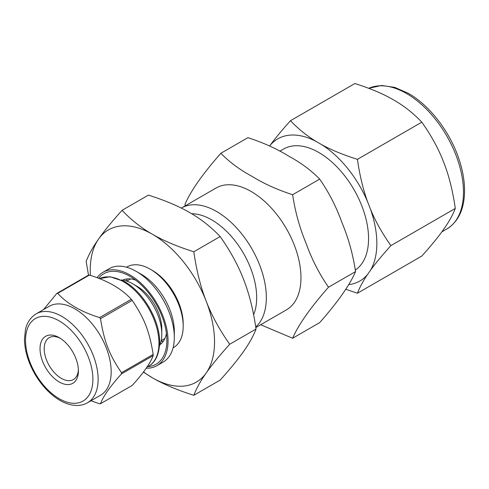 <?xml version="1.0" encoding="UTF-8"?>
<svg xmlns="http://www.w3.org/2000/svg" width="489" height="489" viewBox="0 0 489 489"><rect width="100%" height="100%" fill="white"/><g stroke="black" fill="none" stroke-linecap="round" stroke-linejoin="round"><path stroke-width="0.73" d="M153.179 355.601C150.453 363.082 143.46 373.028 132.207 385.43L100.508 403.731C103.234 396.249 110.221 386.31 121.474 373.902L153.179 355.601A60.563 34.97 -120 0 0 153.179 354.415L121.474 372.722C109.243 354.647 104.212 341.677 100.508 318.681L132.207 300.374C144.438 318.449 149.475 331.42 153.179 354.415M90.942 400.766L99.622 403.81A60.563 34.97 -120 0 0 100.508 403.731M89.389 275.062C107.629 280.668 121.608 288.742 131.321 299.274L99.622 317.575C81.376 311.964 67.403 303.895 57.684 293.363L89.389 275.062A60.563 34.97 -120 0 0 88.497 275.142L56.797 293.443L43.594 309.555M87.494 402.759L100.551 395.222A51.333 29.64 -120 0 0 100.551 335.943A51.333 29.64 -120 0 0 49.218 306.31L36.162 313.846C28.924 318.357 26.418 325.148 25.489 329.397L24.45 339.317C24.694 350.57 28.105 362.019 34.67 373.663C38.68 380.631 43.405 386.72 48.839 391.927C56.382 399.091 64.102 403.456 71.999 405.02L76.51 405.479C80.544 405.54 84.206 404.635 87.494 402.759A51.333 29.64 -120 0 0 95.361 361.622A51.333 29.64 -120 0 0 61.828 316.389A51.333 29.64 -120 0 0 36.162 313.846M121.474 373.902A60.563 34.97 -120 0 0 121.474 372.722M100.508 318.681A60.563 34.97 -120 0 0 99.622 317.575M57.684 293.363A60.563 34.97 -120 0 0 56.797 293.443M132.207 300.374A60.563 34.97 -120 0 0 131.321 299.274M220.16 236.56C230.319 250.943 238.149 265.282 243.65 279.592C249.237 293.852 253.363 310.338 256.04 329.036L229.702 344.25C219.543 329.867 211.713 315.521 206.205 301.212C200.624 286.951 196.492 270.466 193.815 251.768L220.16 236.56C211.065 226.988 200.955 219.011 189.83 212.636C178.785 206.211 164.976 200.374 148.399 195.123L122.054 210.331C111.895 221.627 104.065 231.199 98.558 239.066C92.977 246.969 88.851 254.408 86.168 261.383L88.491 275.148M143.363 372.098L152.385 377.783C163.43 384.207 177.238 390.045 193.815 395.295C196.492 388.321 200.624 380.882 206.205 372.979C211.713 365.112 219.543 355.54 229.702 344.25M256.04 329.036C253.363 336.01 249.237 343.449 243.65 351.359C238.149 359.219 230.319 368.798 220.16 380.087L193.815 395.295M220.863 153.283L247.911 137.672C263.106 142.599 276.536 148.656 288.204 155.838C300.649 162.574 311.138 170.331 319.678 179.102C328.938 192.47 336.389 207.036 342.031 222.795C348.449 238.106 352.954 254.372 355.558 271.584C349.769 285.032 337.813 302.049 319.678 322.63L292.63 338.247C298.412 324.8 310.374 307.783 328.51 287.202C319.244 273.834 311.793 259.268 306.157 243.504C299.739 228.192 295.228 211.933 292.63 194.72C277.434 189.793 263.999 183.736 252.336 176.547C239.885 169.811 229.396 162.061 220.863 153.283C202.727 173.87 190.765 190.881 184.983 204.335L185.166 205.857M355.558 271.584L328.51 287.202M193.815 251.768C177.238 246.517 163.43 240.68 152.385 234.255C141.26 227.88 131.15 219.903 122.054 210.331M319.678 179.102L292.63 194.72M260.674 324.733L292.63 338.247M143.497 371.915A87.892 50.746 -120 0 0 152.385 377.783A87.892 50.746 -120 0 0 206.205 372.979A87.892 50.746 -120 0 0 206.205 301.212A87.892 50.746 -120 0 0 152.385 234.255A87.892 50.746 -120 0 0 98.558 239.066A87.892 50.746 -120 0 0 90.398 275.386M290.484 120.704L354.886 83.521C369.061 88.014 381.01 92.941 390.742 98.289L396.249 101.461C405.509 107.085 414.036 113.986 421.824 122.164L357.422 159.347C343.247 154.854 331.297 149.934 321.566 144.585L316.059 141.407C306.799 135.783 298.272 128.882 290.484 120.704C281.798 130.355 274.965 138.625 269.983 145.52L269.628 146.022M421.824 122.164C430.509 134.475 437.343 146.682 442.325 158.784L445.076 165.875C449.593 178.253 452.997 192.44 455.296 208.43L390.894 245.612C382.209 233.308 375.375 221.101 370.393 208.992L367.642 201.902C363.125 189.524 359.721 175.343 357.422 159.347M455.296 208.43C452.997 214.396 449.593 220.692 445.076 227.312L442.325 231.23C437.343 238.119 430.509 246.395 421.824 256.047L357.422 293.229C359.721 287.263 363.125 280.967 367.642 274.347L370.393 270.429C375.375 263.54 382.209 255.264 390.894 245.612M345.705 289.225L357.422 293.229M316.059 141.407A82.079 47.384 -120 0 0 269.983 145.52M348.718 284.635A82.079 47.384 -120 0 0 367.642 274.347M370.393 270.429A82.079 47.384 -120 0 0 370.393 208.992M367.642 201.902A82.079 47.384 -120 0 0 321.566 144.585M255.82 327.532L286.395 309.885A70.349 40.618 -120 0 0 297.178 253.51A70.349 40.618 -120 0 0 251.218 191.517A70.349 40.618 -120 0 0 216.04 188.033L181.419 208.021A70.349 40.618 -120 0 0 181.321 208.082M255.741 326.994A70.349 40.618 -120 0 0 249.592 245.013A70.349 40.618 -120 0 0 181.419 208.021M253.62 314.72A63.521 36.675 -120 0 0 242.049 250.918A63.521 36.675 -120 0 0 191.731 213.754M173.075 347.801L173.558 347.526A46.534 26.864 -120 0 0 183.198 326.224L183.198 323.81A43.576 25.159 -120 0 0 152.385 270.441L150.294 269.231A46.534 26.864 -120 0 0 127.03 266.927L126.547 267.208M183.198 326.224A46.534 26.864 -120 0 0 150.294 269.231M146.205 368.193A53.918 31.131 -120 0 0 156.883 365.68L163.155 362.062A53.918 31.131 -120 0 0 174.316 337.379L174.316 331.346A46.534 26.864 -120 0 0 141.419 274.36L136.193 271.346A53.918 31.131 -120 0 0 109.236 268.675L102.965 272.294A53.918 31.131 -120 0 0 97.048 277.721M174.316 337.379A53.918 31.131 -120 0 0 136.193 271.346M156.883 365.68A53.918 31.131 -120 0 0 156.883 303.418A53.918 31.131 -120 0 0 102.965 272.294M147.825 366.646A52.256 30.171 -120 0 0 166.877 340.32A52.256 30.171 -120 0 0 129.927 276.322A52.256 30.171 -120 0 0 98.576 278.302M159.995 344.647A37.298 21.534 -120 0 0 166.431 333.437M135.661 280.148A37.298 21.534 -120 0 0 122.739 280.111M161.034 341.243A37.298 21.534 -120 0 0 163.393 341.224M127.403 278.883A37.298 21.534 -120 0 0 126.205 280.918M159.481 345.857A41.039 23.692 -120 0 0 161.786 334.097L161.786 328.938A34.713 20.043 -120 0 0 137.238 286.42L132.763 283.84A41.039 23.692 -120 0 0 121.431 279.959M161.786 334.097A41.039 23.692 -120 0 0 132.763 283.84M40.025 348.73A27.146 15.672 -120 0 0 59.218 381.97A27.146 15.672 -120 0 0 78.411 370.888A27.146 15.672 -120 0 0 59.218 337.648A27.146 15.672 -120 0 0 40.025 348.73M60.288 338.302A24.187 13.967 -120 0 0 49.212 337.654A24.187 13.967 -120 0 0 44.199 348.73A24.187 13.967 -120 0 0 54.762 373.07A24.187 13.967 -120 0 0 73.399 379.55A24.187 13.967 -120 0 0 78.381 369.635M355.369 270.001A70.349 40.618 -120 0 0 353.278 188.412A70.349 40.618 -120 0 0 283.638 149.004L279.861 151.187M148.564 366.218A50.226 28.998 -120 0 0 156.266 325.974A50.226 28.998 -120 0 0 123.454 281.713A50.226 28.998 -120 0 0 99.444 278.644L110.098 276.75L124.561 281.603C143.735 292.281 159.934 320.967 159.616 341.866C159.335 354.115 155.655 362.233 148.564 366.218L146.896 367.184M59.218 320.912A47.641 27.506 -120 0 0 30.043 362.416A47.641 27.506 -120 0 0 88.387 396.102A47.641 27.506 -120 0 0 59.218 320.912M368.712 88.307L381.664 85.465L394.782 87.39L408.401 93.362C429.391 105.257 449.434 131.15 458.578 157.935C462.704 169.866 464.697 181.199 464.55 191.932C464.134 209.524 458.217 221.878 446.805 228.999A80.508 46.479 -120 0 0 459.147 164.487A80.508 46.479 -120 0 0 406.555 93.546A80.508 46.479 -120 0 0 368.724 88.313M130.606 278.938L126.828 281.12M164.946 338.425L161.168 340.607M446.805 228.999L441.879 231.847"/></g></svg>
